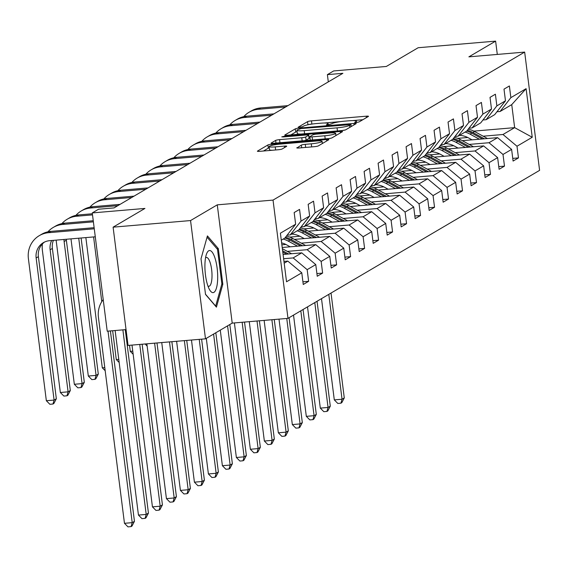 <?xml version="1.0" encoding="UTF-8"?>
<svg xmlns="http://www.w3.org/2000/svg" width="568" height="568" viewBox="0 0 568 568"><rect width="100%" height="100%" fill="white"/><g stroke="black" fill="none" stroke-linecap="round" stroke-linejoin="round"><path stroke-width="0.85" d="M356.278 122.503L359.026 121.964L368.376 116.461A3.188 0.419 -7.2 0 0 368.504 116.319A3.188 0.419 -7.2 0 0 366.218 116.199L311.477 120.863A3.188 0.419 -7.2 0 0 307.558 121.644L298.122 127.239L302.46 126.778L303.674 126.068A10.21 1.349 -7.2 0 1 316.22 123.583L320.785 123.192A10.21 1.349 -7.2 0 1 328.098 123.568A10.21 1.349 -7.2 0 1 327.7 124.023L326.401 124.832L327.999 124.917L331.953 123.661A10.21 1.349 -7.2 0 1 344.499 121.176L349.064 120.785A10.21 1.349 -7.2 0 1 356.377 121.162A10.21 1.349 -7.2 0 1 355.98 121.609L354.68 122.425L356.278 122.503M296.901 147.715A3.188 0.419 -7.2 0 0 296.773 147.857A3.188 0.419 -7.2 0 0 299.059 147.978L314.416 146.672A3.188 0.419 -7.2 0 0 318.336 145.891L328.723 139.785A3.188 0.419 -7.2 0 0 328.851 139.643A3.188 0.419 -7.2 0 0 326.564 139.522L271.824 144.187A3.188 0.419 -7.2 0 0 267.904 144.968L257.517 151.074A3.188 0.419 -7.2 0 0 257.396 151.216A3.188 0.419 -7.2 0 0 259.683 151.337L278.228 149.753A3.188 0.419 -7.2 0 0 282.154 148.972L286.599 146.359A3.188 0.419 -7.2 0 0 286.719 146.217A3.188 0.419 -7.2 0 0 284.433 146.104L275.239 146.885A8.534 1.129 -7.2 0 1 269.125 146.572A8.534 1.129 -7.2 0 1 279.946 144.116L315.978 141.049A8.534 1.129 -7.2 0 1 322.091 141.361A8.534 1.129 -7.2 0 1 311.271 143.818L305.264 144.329A3.188 0.419 -7.2 0 0 301.345 145.103L296.929 147.964M497.298 54.429L495.615 41.13L418.162 47.726L386.332 66.456L333.664 70.943L327.388 74.635L342.88 73.315L114.033 207.909L98.541 209.23L92.264 212.922L107.21 331.194L126.039 329.589M190.55 220.561L205.495 338.833L232.213 323.114L217.274 204.842L190.55 220.561L113.103 227.164L144.932 208.435L92.264 212.922M217.274 204.842L273.038 200.092L524.662 52.093L539.6 170.364L287.983 318.364L273.038 200.092M495.615 41.13L468.891 56.85L524.662 52.093M341.794 130.569A3.188 0.419 -7.2 0 0 345.713 129.795L356.101 123.682A3.188 0.419 -7.2 0 0 356.221 123.54A3.188 0.419 -7.2 0 0 353.935 123.426L299.201 128.091A3.188 0.419 -7.2 0 0 295.282 128.865L284.895 134.971A3.188 0.419 -7.2 0 0 284.767 135.113A3.188 0.419 -7.2 0 0 287.053 135.234L341.794 130.569M342.412 131.733L332.024 137.839A3.188 0.419 -7.2 0 1 328.105 138.62L273.364 143.285A3.188 0.419 -7.2 0 1 271.085 143.164A3.188 0.419 -7.2 0 1 271.206 143.022L275.65 140.41A3.188 0.419 -7.2 0 1 279.57 139.636L301.771 137.74A3.188 0.419 -7.2 0 0 305.69 136.966L308.644 135.234A3.188 0.419 -7.2 0 0 308.765 135.092A3.188 0.419 -7.2 0 0 306.479 134.971L283.368 136.938L281.771 136.86L284.603 136.213L340.253 131.478A3.188 0.419 -7.2 0 1 342.539 131.591A3.188 0.419 -7.2 0 1 342.412 131.733M205.495 338.833L128.041 345.429L113.103 227.164M302.921 281.806L308.637 281.316L307.16 269.651L315.772 264.589L317.242 276.254L322.624 273.087L321.154 261.422L329.76 256.36L331.236 268.025L336.611 264.858L335.141 253.193L343.746 248.131L345.223 259.796L350.605 256.63L349.128 244.964L357.741 239.902L359.21 251.567L364.592 248.408L363.115 236.735L371.728 231.673L373.197 243.338L378.579 240.179L377.109 228.506L385.715 223.444L387.191 235.116L392.566 231.95L391.096 220.285L399.702 215.215L401.178 226.888L406.56 223.721L405.083 212.056L413.696 206.993L415.165 218.659L420.547 215.492L419.07 203.827L427.683 198.764L429.152 210.43L434.534 207.263L433.065 195.598L441.67 190.536L443.146 202.201L448.528 199.034L447.051 187.369L455.657 182.307L457.133 193.972L462.515 190.805L461.038 179.14L469.651 174.078L471.12 185.743L476.502 182.584L475.025 170.911L483.638 165.849L485.107 177.514L490.489 174.355L489.02 162.682L497.625 157.62L499.102 169.292L504.483 166.126L503.007 154.46L511.612 149.391L513.089 161.063L518.47 157.897L516.994 146.232L532.237 137.264L526.103 88.679L511.74 104.626L500.081 111.484L496.957 111.754M308.637 281.316L303.255 284.483L301.786 272.81L286.535 281.778L280.4 233.192L295.644 224.225L294.167 212.56L299.549 209.393L301.026 221.066L309.631 215.996L308.161 204.331L313.543 201.164L315.013 212.837L323.625 207.774L322.148 196.102L327.53 192.942L329 204.608L337.612 199.546L336.135 187.873L341.517 184.714L342.994 196.379L351.599 191.317L350.129 179.651L355.504 176.485L356.981 188.15L365.586 183.088L364.116 171.422L369.498 168.256L370.968 179.921L379.58 174.859L378.103 163.194L383.485 160.027L384.955 171.692L393.567 166.63L392.09 154.965L397.472 151.798L398.949 163.47L407.554 158.401L406.084 146.736L411.459 143.569L412.936 155.242L421.541 150.179L420.071 138.507L425.453 135.347L426.923 147.013L435.535 141.95L434.058 130.278L439.44 127.118L440.91 138.784L449.522 133.721L448.045 122.056L453.427 118.889L454.904 130.555L463.509 125.492L462.04 113.827L467.414 110.661L468.891 122.326L477.496 117.264L476.027 105.598L481.408 102.432L482.878 114.097L491.49 109.035L490.014 97.369L495.395 94.203L496.865 105.875L505.477 100.806L504.001 89.14L509.382 85.974L510.859 97.646L526.103 88.679M283.084 254.45L301.764 252.852L293.152 257.922L283.624 258.731M287.124 235.173L290.248 234.904L298.853 229.841L309.631 215.996M293.152 257.922L307.16 269.651M301.764 252.852L315.772 264.589M301.026 221.066L290.248 234.904M282.204 247.485L315.751 244.63L307.146 249.693L287.316 251.383M301.111 226.944L304.235 226.675L312.847 221.612L323.625 207.774M307.146 249.693L321.154 261.422M315.751 244.63L329.76 256.36M315.013 212.837L304.235 226.675M294.437 239.405L329.738 236.402L321.133 241.464L301.303 243.154M285.881 244.467L281.87 244.808M315.105 218.715L318.222 218.446L326.834 213.383L337.612 199.546M321.133 241.464L335.141 253.193M329.738 236.402L343.746 248.131M329 204.608L318.222 218.446M308.424 231.183L343.732 228.173L335.12 233.235L315.29 234.925M299.868 236.238L289.758 237.097M329.092 210.487L332.216 210.224L340.821 205.154L351.599 191.317M335.12 233.235L349.128 244.964M343.732 228.173L357.741 239.902M342.994 196.379L332.216 210.224M322.411 222.954L357.719 219.944L349.114 225.006L329.284 226.696M313.856 228.009L303.745 228.876M343.079 202.258L346.203 201.995L354.808 196.933L365.586 183.088M349.114 225.006L363.115 236.735M357.719 219.944L371.728 231.673M356.981 188.15L346.203 201.995M336.398 214.725L371.706 211.715L363.101 216.777L343.271 218.467M327.85 219.78L317.732 220.647M357.066 194.029L360.19 193.766L368.802 188.704L379.58 174.859M363.101 216.777L377.109 228.506M371.706 211.715L385.715 223.444M370.968 179.921L360.19 193.766M350.392 206.496L385.693 203.486L377.088 208.548L357.258 210.238M341.837 211.552L331.719 212.418M371.06 185.8L374.184 185.537L382.789 180.475L393.567 166.63M377.088 208.548L391.096 220.285M385.693 203.486L399.702 215.215M384.955 171.692L374.184 185.537M364.379 198.267L399.687 195.257L391.075 200.326L371.245 202.016M355.824 203.33L345.713 204.189M385.047 177.578L388.171 177.308L396.776 172.246L407.554 158.401M391.075 200.326L405.083 212.056M399.687 195.257L413.696 206.993M398.949 163.47L388.171 177.308M378.366 190.039L413.674 187.035L405.069 192.098L385.239 193.787M369.811 195.101L359.7 195.96M399.034 169.349L402.158 169.079L410.77 164.017L421.541 150.179M405.069 192.098L419.07 203.827M413.674 187.035L427.683 198.764M412.936 155.242L402.158 169.079M392.353 181.81L427.661 178.806L419.056 183.869L399.226 185.559M383.805 186.872L373.687 187.731M413.021 161.12L416.145 160.851L424.757 155.788L435.535 141.95M419.056 183.869L433.065 195.598M427.661 178.806L441.67 190.536M426.923 147.013L416.145 160.851M406.347 173.588L441.655 170.577L433.043 175.64L413.213 177.33M397.792 178.643L387.681 179.502M427.015 152.891L430.139 152.629L438.745 147.559L449.522 133.721M433.043 175.64L447.051 187.369M441.655 170.577L455.657 182.307M440.91 138.784L430.139 152.629M420.334 165.359L455.642 162.349L447.03 167.411L427.2 169.101M411.779 170.414L401.668 171.28M441.002 144.662L444.126 144.4L452.731 139.33L463.509 125.492M447.03 167.411L461.038 179.14M455.642 162.349L469.651 174.078M454.904 130.555L444.126 144.4M434.321 157.13L469.63 154.12L461.024 159.182L441.194 160.872M425.773 162.185L415.655 163.052M454.989 136.434L458.113 136.171L466.726 131.109L477.496 117.264M461.024 159.182L475.025 170.911M469.63 154.12L483.638 165.849M468.891 122.326L458.113 136.171M448.308 148.901L483.616 145.891L475.011 150.953L455.181 152.643M439.76 153.956L429.642 154.823M468.976 128.205L472.1 127.942L480.713 122.88L491.49 109.035M475.011 150.953L489.02 162.682M483.616 145.891L497.625 157.62M482.878 114.097L472.1 127.942M462.302 140.672L497.611 137.662L488.998 142.731L469.168 144.414M453.747 145.735L443.636 146.594M482.97 119.983L486.094 119.713L494.7 114.651L505.477 100.806M488.998 142.731L503.007 154.46M497.611 137.662L511.612 149.391M496.865 105.875L486.094 119.713M473.833 131.123L514.644 127.644L502.985 134.502L483.155 136.192M467.734 137.506L457.623 138.365M502.985 134.502L516.994 146.232M511.74 104.626L514.644 127.644L532.237 137.264M510.859 97.646L500.081 111.484M232.213 323.114L287.983 318.364M327.388 74.635L328.304 81.884M284.192 263.19L287.777 261.081L283.964 261.408M295.644 224.225L284.866 238.07L281.281 240.179M287.777 261.081L301.786 272.81M512.748 158.387L518.47 157.897M498.761 166.616L504.483 166.126M484.774 174.837L490.489 174.355M470.787 183.066L476.502 182.584M456.793 191.295L462.515 190.805M442.806 199.524L448.528 199.034M428.819 207.753L434.534 207.263M414.832 215.982L420.547 215.492M400.838 224.211L406.56 223.721M386.851 232.433L392.566 231.95M372.864 240.662L378.579 240.179M358.877 248.891L364.592 248.408M344.882 257.119L350.605 256.63M330.895 265.348L336.611 264.858M316.909 273.577L322.624 273.087M205.517 294.423L216.422 307.139L222.826 284.241L218.325 248.621L207.419 235.905L201.015 258.802L205.517 294.423M216.955 248.741L218.325 248.621M221.747 284.334L222.826 284.241M312.251 124.03L311.882 124.065A3.188 0.419 -7.2 0 0 308.275 124.704M362.831 119.72L352.6 120.593M340.53 121.623L324.321 123M297.071 131.648A3.188 0.419 -7.2 0 0 295.687 132.06L290.837 134.907M350.875 124.612L301.317 128.524L297.291 129.823A10.21 1.349 -7.2 0 0 296.894 130.271A10.21 1.349 -7.2 0 0 304.207 130.647L337.051 127.85A10.21 1.349 -7.2 0 0 349.597 125.365L350.875 124.612L351.123 126.607M296.894 130.271L297.298 133.466A10.21 1.349 -7.2 0 0 301.075 134.041M341.425 130.597A10.21 1.349 -7.2 0 0 345.401 129.93M304.398 140.637A3.188 0.419 -7.2 0 0 306.095 140.161L309.042 138.429A3.188 0.419 -7.2 0 0 309.169 138.287A3.188 0.419 -7.2 0 0 309.013 138.18M309.056 137.364L309.894 137.293M335.851 135.077L336.867 134.992M324.804 135.78A8.534 1.129 -7.2 0 0 335.631 133.324A8.534 1.129 -7.2 0 0 329.518 133.011L316.816 134.091A3.188 0.419 -7.2 0 0 312.897 134.864L309.95 136.604A3.188 0.419 -7.2 0 0 309.823 136.746A3.188 0.419 -7.2 0 0 312.109 136.86L324.804 135.78L325.194 138.869M329.61 138.443A8.534 1.129 -7.2 0 0 330.043 138.372M310.355 139.799A3.188 0.419 -7.2 0 0 310.227 139.941A3.188 0.419 -7.2 0 0 310.731 140.097M269.125 146.572L269.53 149.767A8.534 1.129 -7.2 0 0 272.441 150.243M269.282 147.836A3.188 0.419 -7.2 0 0 268.309 148.163L263.467 151.01M323.185 143.044L322.319 143.115M487.45 138.528L474.564 131.506A24.864 23.558 -120.5 0 0 468.273 129.121M479.392 139.217L470.077 134.14A24.864 23.558 -120.5 0 0 465.064 132.081M472.051 139.842L468.309 137.804A20.64 19.553 -120.5 0 0 459.512 135.347M484.39 138.791L472.86 132.507A24.864 23.558 -120.5 0 0 467.343 130.306M466.747 131.073A24.864 23.558 59.5 0 1 471.781 133.139L482.452 138.954M328.794 294.359L342.042 399.233L344.279 397.912L331.03 293.038M344.279 397.912L341.808 402.662L340.914 403.188L337.818 403.45L334.296 399.886L321.502 298.64M334.296 399.886L342.042 399.233L340.914 403.188M243.786 116.625A24.381 23.096 59.5 0 1 249.111 112.237L251.347 110.916A24.381 23.096 59.5 0 1 260.684 107.956L287.919 105.634M249.111 112.237A24.381 23.096 59.5 0 1 258.44 109.276L285.683 106.954M213.93 292.35A21.13 6.156 85.1 0 0 217.132 268.146A21.13 6.156 85.1 0 0 208.676 250.8A21.13 6.156 85.1 0 0 206.539 253.967A21.13 6.156 85.1 0 0 209.585 289.73A21.13 6.156 85.1 0 0 213.93 292.35M207.945 286.045A14.463 4.217 85.1 0 0 208.861 286.3A14.463 4.217 85.1 0 0 209.436 286.109A14.463 4.217 85.1 0 0 211.743 270.531A14.463 4.217 85.1 0 0 206.404 257.474A14.463 4.217 85.1 0 0 205.836 257.659A14.463 4.217 85.1 0 0 205.545 257.879M207.057 237.197L217.508 249.387L221.868 283.901L215.662 306.081L205.495 294.224M473.464 146.757L460.577 139.735A24.864 23.558 -120.5 0 0 454.279 137.342M465.398 147.446L456.09 142.369A24.864 23.558 -120.5 0 0 451.077 140.31M458.056 148.071L454.322 146.033A20.64 19.553 -120.5 0 0 445.525 143.576M470.396 147.02L458.873 140.736A24.864 23.558 -120.5 0 0 453.356 138.535M452.76 139.302A24.864 23.558 59.5 0 1 457.794 141.368L468.465 147.183M314.8 302.588L328.048 407.455L330.292 406.141L317.043 301.267M330.292 406.141L327.821 410.891L326.927 411.417L323.824 411.679L320.309 408.115L307.515 306.869M320.309 408.115L328.048 407.455L326.927 411.417M459.476 154.986L446.583 147.964A24.864 23.558 -120.5 0 0 440.292 145.571M451.411 155.675L442.103 150.598A24.864 23.558 -120.5 0 0 437.083 148.539M444.07 156.299L440.335 154.262A20.64 19.553 -120.5 0 0 431.538 151.798M456.409 155.249L444.879 148.965A24.864 23.558 -120.5 0 0 439.362 146.764M438.766 147.531A24.864 23.558 59.5 0 1 443.807 149.597L454.478 155.412M300.813 310.817L314.061 415.684L316.305 414.37L303.056 309.496M316.305 414.37L313.834 419.113L312.94 419.645L309.837 419.908L306.315 416.344L293.528 315.098M306.315 416.344L314.061 415.684L312.94 419.645M229.799 124.853A24.381 23.096 59.5 0 1 235.116 120.466L237.36 119.145A24.381 23.096 59.5 0 1 246.689 116.184L273.932 113.863M235.116 120.466A24.381 23.096 59.5 0 1 244.453 117.505L271.689 115.183M215.804 133.082A24.381 23.096 59.5 0 1 221.129 128.695L223.373 127.374A24.381 23.096 59.5 0 1 232.702 124.413L259.945 122.092M221.129 128.695A24.381 23.096 59.5 0 1 230.459 125.734L257.702 123.412M445.482 163.215L432.596 156.186A24.864 23.558 -120.5 0 0 426.305 153.8M437.424 163.903L428.116 158.827A24.864 23.558 -120.5 0 0 423.096 156.768M430.082 164.528L426.341 162.491A20.64 19.553 -120.5 0 0 417.551 160.027M442.422 163.477L430.892 157.194A24.864 23.558 -120.5 0 0 425.375 154.993M424.779 155.76A24.864 23.558 59.5 0 1 429.82 157.826L440.484 163.641M286.755 318.463L300.074 423.913L302.318 422.592L289.069 317.725M302.318 422.592L299.847 427.342L298.945 427.874L295.85 428.137L292.328 424.573L279.009 319.124M292.328 424.573L300.074 423.913L298.945 427.874M431.495 171.444L418.609 164.415A24.864 23.558 -120.5 0 0 412.318 162.029M423.437 172.125L414.122 167.056A24.864 23.558 -120.5 0 0 409.109 164.997M416.095 172.757L412.354 170.719A20.64 19.553 -120.5 0 0 403.557 168.256M428.435 171.699L416.905 165.416A24.864 23.558 -120.5 0 0 411.388 163.222M410.792 163.989A24.864 23.558 59.5 0 1 415.826 166.055L426.497 171.87M271.887 319.734L286.087 432.141L288.324 430.821L274.266 319.528M288.324 430.821L285.853 435.571L284.959 436.096L281.863 436.366L278.341 432.802L264.141 320.395M278.341 432.802L286.087 432.141L284.959 436.096M417.508 179.673L404.622 172.644A24.864 23.558 -120.5 0 0 398.324 170.258M409.443 180.354L400.135 175.285A24.864 23.558 -120.5 0 0 395.115 173.219M402.101 180.979L398.367 178.941A20.64 19.553 -120.5 0 0 389.57 176.485M414.441 179.928L402.918 173.645A24.864 23.558 -120.5 0 0 397.401 171.451M396.805 172.218A24.864 23.558 59.5 0 1 401.839 174.277L412.51 180.099M257.013 320.998L272.093 440.37L274.337 439.05L259.399 320.799M274.337 439.05L271.866 443.8L270.971 444.325L267.869 444.588L264.354 441.031L249.274 321.658M264.354 441.031L272.093 440.37L270.971 444.325M201.817 141.311A24.381 23.096 59.5 0 1 207.142 136.916L209.386 135.603A24.381 23.096 59.5 0 1 218.715 132.642L245.958 130.321M207.142 136.916A24.381 23.096 59.5 0 1 216.472 133.956L243.715 131.641M187.831 149.54A24.381 23.096 59.5 0 1 193.155 145.145L195.392 143.832A24.381 23.096 59.5 0 1 204.728 140.871L231.964 138.549M193.155 145.145A24.381 23.096 59.5 0 1 202.485 142.185L229.728 139.863M173.843 157.762A24.381 23.096 59.5 0 1 179.161 153.374L181.405 152.054A24.381 23.096 59.5 0 1 190.734 149.093L217.977 146.778M179.161 153.374A24.381 23.096 59.5 0 1 188.498 150.413L215.733 148.092M159.849 165.991A24.381 23.096 59.5 0 1 165.174 161.603L167.418 160.282A24.381 23.096 59.5 0 1 176.747 157.322L203.99 155M165.174 161.603A24.381 23.096 59.5 0 1 174.504 158.642L201.746 156.321M145.862 174.22A24.381 23.096 59.5 0 1 151.187 169.832L153.431 168.511A24.381 23.096 59.5 0 1 162.76 165.551L190.003 163.229M151.187 169.832A24.381 23.096 59.5 0 1 160.517 166.871L187.759 164.55M131.875 182.449A24.381 23.096 59.5 0 1 137.2 178.061L139.437 176.74A24.381 23.096 59.5 0 1 148.773 173.78L176.009 171.458M137.2 178.061A24.381 23.096 59.5 0 1 146.53 175.1L173.772 172.778M145.103 343.974L147.155 346.054M117.888 190.678A24.381 23.096 59.5 0 1 123.206 186.29L125.45 184.969A24.381 23.096 59.5 0 1 134.779 182.008L162.022 179.687M123.206 186.29A24.381 23.096 59.5 0 1 132.543 183.329L159.778 181.007M132.77 351.152L130.285 351.365L129.518 345.301M130.285 351.365L133.168 354.283M103.894 198.906A24.381 23.096 59.5 0 1 109.219 194.512L111.463 193.198A24.381 23.096 59.5 0 1 120.792 190.237L148.035 187.916M109.219 194.512A24.381 23.096 59.5 0 1 118.549 191.551L145.791 189.236M118.783 359.381L116.291 359.587L112.649 330.732M116.291 359.587L119.181 362.505M89.907 207.135A24.381 23.096 59.5 0 1 95.232 202.74L97.476 201.427A24.381 23.096 59.5 0 1 106.805 198.466L134.048 196.145M95.232 202.74A24.381 23.096 59.5 0 1 104.562 199.78L131.804 197.458M93.599 236.941L101.778 301.665M104.796 367.602L102.304 367.815L85.853 237.594M102.304 367.815L105.186 370.734M75.92 215.364A24.381 23.096 59.5 0 1 81.245 210.969L83.482 209.649A24.381 23.096 59.5 0 1 92.818 206.695L120.054 204.374M81.245 210.969A24.381 23.096 59.5 0 1 90.575 208.009L117.817 205.687M78.732 238.205L96.063 375.384L98.299 374.071L81.11 237.999M98.299 374.071L95.829 378.813L94.934 379.346L91.838 379.609L88.317 376.044L70.986 238.865M88.317 376.044L96.063 375.384L94.934 379.346M61.933 223.586A24.381 23.096 59.5 0 1 67.251 219.198L69.495 217.878A24.381 23.096 59.5 0 1 78.824 214.917L92.371 213.767M67.251 219.198A24.381 23.096 59.5 0 1 76.588 216.238L92.513 214.881M66.271 239.263A16.252 15.4 -120.5 0 0 66.364 240.214L84.312 382.292L82.069 383.613L80.947 387.575L77.844 387.837L74.33 384.273L56.381 242.188A24.381 23.096 59.5 0 1 56.204 240.122M63.992 239.462A16.252 15.4 -120.5 0 0 64.12 241.535L82.069 383.613L74.33 384.273M84.312 382.292L81.842 387.042L80.947 387.575M47.939 231.815A24.381 23.096 59.5 0 1 53.264 227.427L55.508 226.107A24.381 23.096 59.5 0 1 64.837 223.146L93.251 220.725M53.264 227.427A24.381 23.096 59.5 0 1 62.594 224.466L93.393 221.839M53.406 240.363A16.252 15.4 -120.5 0 0 52.377 248.443L70.325 390.521L68.082 391.842L66.96 395.797L63.857 396.066L60.336 392.502L42.387 250.417A24.381 23.096 59.5 0 1 42.43 243.892M51.695 240.505A16.252 15.4 -120.5 0 0 50.133 249.757L68.082 391.842L60.336 392.502M70.325 390.521L67.855 395.271L66.96 395.797M403.521 187.894L390.628 180.873A24.864 23.558 -120.5 0 0 384.337 178.487M395.456 188.583L386.148 183.507A24.864 23.558 -120.5 0 0 381.128 181.448M388.114 189.208L384.38 187.17A20.64 19.553 -120.5 0 0 375.583 184.714M400.454 188.157L388.924 181.874A24.864 23.558 -120.5 0 0 383.407 179.68M382.811 180.439A24.864 23.558 59.5 0 1 387.852 182.506L398.523 188.32M242.145 322.269L258.106 448.599L260.35 447.279L244.531 322.063M260.35 447.279L257.879 452.029L256.984 452.554L253.882 452.817L250.36 449.26L234.406 322.929M250.36 449.26L258.106 448.599L256.984 452.554M389.527 196.123L376.641 189.101A24.864 23.558 -120.5 0 0 370.35 186.716M381.469 196.812L372.161 191.736A24.864 23.558 -120.5 0 0 367.141 189.676M374.127 197.437L370.386 195.399A20.64 19.553 -120.5 0 0 361.596 192.942M386.467 196.386L374.937 190.102A24.864 23.558 -120.5 0 0 369.42 187.909M368.824 188.668A24.864 23.558 59.5 0 1 373.865 190.734L384.529 196.549M227.569 325.847L244.119 456.828L246.363 455.508L229.813 324.527M246.363 455.508L243.892 460.257L242.99 460.783L239.895 461.046L236.373 457.488L220.285 330.129M236.373 457.488L244.119 456.828L242.99 460.783M375.54 204.352L362.654 197.33A24.864 23.558 -120.5 0 0 356.363 194.938M367.482 205.041L358.167 199.964A24.864 23.558 -120.5 0 0 353.154 197.905M360.14 205.666L356.399 203.628A20.64 19.553 -120.5 0 0 347.602 201.171M372.48 204.615L360.95 198.331A24.864 23.558 -120.5 0 0 355.433 196.13M354.837 196.897A24.864 23.558 59.5 0 1 359.871 198.963L370.542 204.778M213.582 334.069L230.132 465.05L232.369 463.736L215.826 332.756M232.369 463.736L229.898 468.486L229.003 469.012L225.908 469.274L222.386 465.71L206.298 338.358M222.386 465.71L230.132 465.05L229.003 469.012M361.553 212.581L348.667 205.559A24.864 23.558 -120.5 0 0 342.369 203.166M353.488 213.27L344.18 208.193A24.864 23.558 -120.5 0 0 339.16 206.134M346.146 213.895L342.412 211.857A20.64 19.553 -120.5 0 0 333.615 209.393M358.486 212.844L346.963 206.56A24.864 23.558 -120.5 0 0 341.446 204.359M340.85 205.126A24.864 23.558 59.5 0 1 345.884 207.192L356.555 213.007M199.226 339.366L216.138 473.279L218.382 471.965L201.604 339.16M218.382 471.965L215.911 476.708L215.016 477.241L211.914 477.503L208.399 473.939L191.48 340.026M208.399 473.939L216.138 473.279L215.016 477.241M347.566 220.81L334.673 213.781A24.864 23.558 -120.5 0 0 328.382 211.395M339.501 221.499L330.193 216.422A24.864 23.558 -120.5 0 0 325.173 214.363M332.159 222.124L328.425 220.086A20.64 19.553 -120.5 0 0 319.628 217.622M344.499 221.073L332.969 214.789A24.864 23.558 -120.5 0 0 327.452 212.588M326.856 213.355A24.864 23.558 59.5 0 1 331.897 215.421L342.568 221.236M184.359 340.63L202.151 481.508L204.395 480.187L186.737 340.431M204.395 480.187L201.924 484.937L201.029 485.47L197.927 485.732L194.405 482.168L176.612 341.29M194.405 482.168L202.151 481.508L201.029 485.47M333.572 229.039L320.686 222.01A24.864 23.558 -120.5 0 0 314.395 219.624M325.514 229.72L316.206 224.651A24.864 23.558 -120.5 0 0 311.186 222.592M318.172 230.352L314.431 228.315A20.64 19.553 -120.5 0 0 305.641 225.851M330.512 229.302L318.982 223.011A24.864 23.558 -120.5 0 0 313.465 220.817M312.869 221.584A24.864 23.558 59.5 0 1 317.91 223.65L328.574 229.465M169.484 341.9L188.164 489.737L190.408 488.416L171.87 341.695M190.408 488.416L187.937 493.166L187.035 493.691L183.94 493.961L180.418 490.397L161.745 342.561M180.418 490.397L188.164 489.737L187.035 493.691M319.585 237.268L306.699 230.239A24.864 23.558 -120.5 0 0 300.408 227.853M311.527 237.949L302.211 232.88A24.864 23.558 -120.5 0 0 297.199 230.814M304.185 238.574L300.444 236.544A20.64 19.553 -120.5 0 0 291.647 234.08M316.525 237.523L304.995 231.24A24.864 23.558 -120.5 0 0 299.478 229.046M298.882 229.813A24.864 23.558 59.5 0 1 303.916 231.879L314.587 237.694M154.617 343.164L174.177 497.966L176.414 496.645L157.002 342.965M176.414 496.645L173.943 501.395L173.048 501.92L169.953 502.19L166.431 498.626L146.871 343.825M166.431 498.626L174.177 497.966L173.048 501.92M305.598 245.49L292.712 238.468A24.864 23.558 -120.5 0 0 286.414 236.082M297.533 246.178L288.224 241.109A24.864 23.558 -120.5 0 0 283.205 239.043M290.191 246.803L286.457 244.765A20.64 19.553 -120.5 0 0 281.621 242.877M302.531 245.752L291.008 239.469A24.864 23.558 -120.5 0 0 285.491 237.275M284.895 238.035A24.864 23.558 59.5 0 1 289.928 240.101L300.6 245.916M139.749 344.435L160.183 506.195L162.427 504.874L142.135 344.229M162.427 504.874L159.956 509.624L159.061 510.149L155.959 510.412L152.437 506.855L132.003 345.096M152.437 506.855L160.183 506.195L159.061 510.149M291.611 253.719L282.36 248.677M283.546 254.407L283.049 254.137M288.544 253.981L282.615 250.751M282.786 252.064L286.613 254.144M122.88 329.859L146.196 514.423L148.44 513.103L125.265 329.653M148.44 513.103L145.969 517.853L145.074 518.378L141.972 518.641L138.45 515.084L115.134 330.519M138.45 515.084L146.196 514.423L145.074 518.378M108.012 331.123L132.209 522.652L134.453 521.332L110.398 330.924M134.453 521.332L131.982 526.082L131.08 526.607L127.985 526.87L124.463 523.305L98.434 317.299A24.381 23.096 59.5 0 1 103.22 299.613M124.463 523.305L132.209 522.652L131.08 526.607M95.282 236.792L49.615 240.683A16.252 15.4 -120.5 0 0 43.395 242.657A16.252 15.4 -120.5 0 0 36.146 257.986L54.095 400.071L46.349 400.731L28.4 258.646A24.381 23.096 59.5 0 1 39.277 235.656L41.521 234.335A24.381 23.096 59.5 0 1 50.85 231.375L94.132 227.69M39.277 235.656A24.381 23.096 59.5 0 1 48.607 232.695L94.274 228.805M44.545 242.053A16.252 15.4 -120.5 0 0 38.39 256.672L56.338 398.75L54.095 400.071L52.966 404.025L49.87 404.288L46.349 400.731M56.338 398.75L53.868 403.5L52.966 404.025M356.093 122.518L355.98 121.609M327.814 124.932L327.7 124.023M307.955 124.768L307.558 121.644M311.882 124.065L311.477 120.863M366.395 117.626L366.218 116.199M295.687 132.06L295.282 128.865M299.293 128.837L299.201 128.091M354.12 124.846L353.935 123.426M304.597 133.736L304.207 130.647M337.442 130.938L337.051 127.85M349.845 127.36L349.597 125.365M275.984 143.058L275.65 140.41M279.96 142.724L279.57 139.636M302.162 140.828L301.771 137.74M306.095 140.161L305.69 136.966M309.042 138.429L308.644 135.234M284.682 136.831L284.603 136.213M340.431 132.898L340.253 131.478M312.499 139.948L312.109 136.86M301.679 147.751L301.345 145.103M305.655 147.417L305.264 144.329M311.662 146.906L311.271 143.818M275.629 149.973L275.239 146.885M284.618 147.524L284.433 146.104M268.309 148.163L267.904 144.968M271.973 145.344L271.824 144.187M326.742 140.949L326.564 139.522M472.86 132.507L474.564 131.506M470.077 134.14L471.781 133.139M260.684 107.956L258.44 109.276M458.873 140.736L460.577 139.735M456.09 142.369L457.794 141.368M444.879 148.965L446.583 147.964M442.103 150.598L443.807 149.597M246.689 116.184L244.453 117.505M232.702 124.413L230.459 125.734M430.892 157.194L432.596 156.186M428.116 158.827L429.82 157.826M416.905 165.416L418.609 164.415M414.122 167.056L415.826 166.055M402.918 173.645L404.622 172.644M400.135 175.285L401.839 174.277M218.715 132.642L216.472 133.956M204.728 140.871L202.485 142.185M190.734 149.093L188.498 150.413M176.747 157.322L174.504 158.642M162.76 165.551L160.517 166.871M148.773 173.78L146.53 175.1M134.779 182.008L132.543 183.329M120.792 190.237L118.549 191.551M106.805 198.466L104.562 199.78M92.818 206.695L90.575 208.009M78.824 214.917L76.588 216.238M66.364 240.214L64.12 241.535M64.837 223.146L62.594 224.466M52.377 248.443L50.133 249.757M388.924 181.874L390.628 180.873M386.148 183.507L387.852 182.506M374.937 190.102L376.641 189.101M372.161 191.736L373.865 190.734M360.95 198.331L362.654 197.33M358.167 199.964L359.871 198.963M346.963 206.56L348.667 205.559M344.18 208.193L345.884 207.192M332.969 214.789L334.673 213.781M330.193 216.422L331.897 215.421M318.982 223.011L320.686 222.01M316.206 224.651L317.91 223.65M304.995 231.24L306.699 230.239M302.211 232.88L303.916 231.879M291.008 239.469L292.712 238.468M288.224 241.109L289.928 240.101M50.85 231.375L48.607 232.695M38.39 256.672L36.146 257.986M356.541 122.482L356.377 121.162M328.261 124.889L328.098 123.568M351.216 126.55L350.96 124.52M309.169 138.287L308.765 135.092M335.908 135.56L335.631 133.324M310.227 139.941L309.823 136.746M322.368 143.526L322.091 141.361"/></g></svg>
